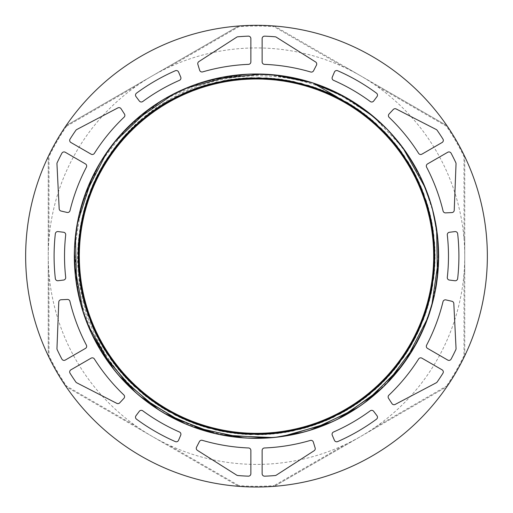 <?xml version="1.0" encoding="UTF-8"?>
<svg xmlns="http://www.w3.org/2000/svg" width="513" height="513" viewBox="0 0 513 513"><rect width="100%" height="100%" fill="white"/><g stroke="black" fill="none" stroke-linecap="round" stroke-linejoin="round"><path stroke-width="0.38" stroke-dasharray="2.56 1.92" d="M121.055 108.737L124.479 114.053A2.45 2.45 0 0 1 124.108 117.156A191.971 191.971 0 0 0 94.386 153.349A2.45 2.45 0 0 1 91.09 154.156L70.909 142.505A2.45 2.45 0 0 1 70.057 139.081A220.154 220.154 0 0 1 75.86 130.315A2.45 2.45 0 0 1 76.732 129.545L117.855 107.897A2.45 2.45 0 0 1 121.055 108.737M451.895 212.581L445.579 212.882A2.45 2.45 0 0 1 443.085 211.01A191.971 191.971 0 0 0 426.598 167.174A2.45 2.45 0 0 1 427.541 163.916L447.727 152.265A2.45 2.45 0 0 1 451.119 153.24A220.154 220.154 0 0 1 455.813 162.653A2.45 2.45 0 0 1 456.038 163.788L454.229 210.227A2.45 2.45 0 0 1 451.895 212.581M250.863 450.414L250.863 473.723A2.45 2.45 0 0 1 248.324 476.167A220.154 220.154 0 0 1 237.827 475.525A2.45 2.45 0 0 1 236.73 475.16L197.415 450.369A2.45 2.45 0 0 1 196.543 447.176L199.442 441.552A2.45 2.45 0 0 1 202.308 440.327A191.971 191.971 0 0 0 248.516 447.964A2.45 2.45 0 0 1 250.863 450.414M59.181 208.785L56.949 163.769A2.45 2.45 0 0 1 57.065 162.897A220.167 220.167 0 0 1 61.874 153.24A2.45 2.45 0 0 1 65.266 152.258L85.453 163.916A2.45 2.45 0 0 1 86.396 167.174A191.977 191.977 0 0 0 70.005 210.625A2.45 2.45 0 0 1 67.075 212.433L61.079 211.048A2.45 2.45 0 0 1 59.181 208.785M396.19 108.974L436.294 129.545A2.45 2.45 0 0 1 436.993 130.084A220.167 220.167 0 0 1 442.95 139.074A2.45 2.45 0 0 1 442.103 142.499L421.917 154.156A2.45 2.45 0 0 1 418.621 153.349A191.977 191.977 0 0 0 389.187 117.426A2.45 2.45 0 0 1 389.085 113.982L393.285 109.481A2.45 2.45 0 0 1 396.19 108.974M314.123 450.735L276.257 475.179A2.45 2.45 0 0 1 275.443 475.513A220.167 220.167 0 0 1 264.676 476.179A2.45 2.45 0 0 1 262.137 473.73L262.137 450.42A2.45 2.45 0 0 1 264.484 447.971A191.977 191.977 0 0 0 310.314 440.443A2.45 2.45 0 0 1 313.34 442.078L315.136 447.958A2.45 2.45 0 0 1 314.123 450.735M370.264 101.529A191.977 191.977 0 0 0 333.553 80.329A2.45 2.45 0 0 1 332.283 77.13L334.444 72.032A2.45 2.45 0 0 1 337.682 70.743A202.411 202.411 0 0 1 376.504 93.161A2.45 2.45 0 0 1 377.004 96.604L373.676 101.029A2.45 2.45 0 0 1 370.264 101.529M333.54 432.004A191.977 191.977 0 0 0 370.251 410.81A2.45 2.45 0 0 1 373.656 411.311L376.991 415.729A2.45 2.45 0 0 1 376.484 419.179A202.411 202.411 0 0 1 337.663 441.59A2.45 2.45 0 0 1 334.431 440.301L332.264 435.204A2.45 2.45 0 0 1 333.54 432.004M63.561 280.053L58.065 280.726A2.45 2.45 0 0 1 55.333 278.565A202.411 202.411 0 0 1 55.333 233.742A2.45 2.45 0 0 1 58.065 231.581L63.561 232.254A2.45 2.45 0 0 1 65.696 234.96A191.977 191.977 0 0 0 65.696 277.353A2.45 2.45 0 0 1 63.561 280.053M142.736 410.798A191.977 191.977 0 0 0 179.447 431.997A2.45 2.45 0 0 1 180.717 435.197L178.556 440.295A2.45 2.45 0 0 1 175.318 441.584A202.411 202.411 0 0 1 136.496 419.166A2.45 2.45 0 0 1 135.996 415.722L139.324 411.298A2.45 2.45 0 0 1 142.736 410.798M447.304 277.366A191.977 191.977 0 0 0 447.304 234.98A2.45 2.45 0 0 1 449.439 232.274L454.935 231.6A2.45 2.45 0 0 1 457.667 233.761A202.411 202.411 0 0 1 457.667 278.585A2.45 2.45 0 0 1 454.935 280.746L449.439 280.072A2.45 2.45 0 0 1 447.304 277.366M179.46 80.323A191.977 191.977 0 0 0 142.749 101.516A2.45 2.45 0 0 1 139.344 101.016L136.009 96.598A2.45 2.45 0 0 1 136.516 93.148A202.411 202.411 0 0 1 175.337 70.736A2.45 2.45 0 0 1 178.569 72.025L180.736 77.123A2.45 2.45 0 0 1 179.46 80.323M453.819 303.549L456.051 348.558A2.45 2.45 0 0 1 455.935 349.436A220.167 220.167 0 0 1 451.126 359.094A2.45 2.45 0 0 1 447.734 360.068L427.547 348.41A2.45 2.45 0 0 1 426.604 345.153A191.977 191.977 0 0 0 442.995 301.702A2.45 2.45 0 0 1 445.925 299.9L451.921 301.278A2.45 2.45 0 0 1 453.819 303.549M198.877 61.592L236.743 37.148A2.45 2.45 0 0 1 237.557 36.814A220.167 220.167 0 0 1 248.324 36.147A2.45 2.45 0 0 1 250.863 38.597L250.863 61.906A2.45 2.45 0 0 1 248.516 64.356A191.977 191.977 0 0 0 202.686 71.884A2.45 2.45 0 0 1 199.66 70.249L197.864 64.369A2.45 2.45 0 0 1 198.877 61.592M116.81 403.353L76.706 382.781A2.45 2.45 0 0 1 76.007 382.243A220.167 220.167 0 0 1 70.05 373.252A2.45 2.45 0 0 1 70.897 369.828L91.083 358.17A2.45 2.45 0 0 1 94.379 358.985A191.977 191.977 0 0 0 123.813 394.907A2.45 2.45 0 0 1 123.915 398.345L119.715 402.846A2.45 2.45 0 0 1 116.81 403.353M391.945 403.59L388.521 398.274A2.45 2.45 0 0 1 388.892 395.177A191.971 191.971 0 0 0 418.614 358.978A2.45 2.45 0 0 1 421.91 358.17L442.091 369.822A2.45 2.45 0 0 1 442.943 373.246A220.154 220.154 0 0 1 437.14 382.018A2.45 2.45 0 0 1 436.268 382.781L395.145 404.436A2.45 2.45 0 0 1 391.945 403.59M316.457 65.151L313.558 70.775A2.45 2.45 0 0 1 310.692 72A191.971 191.971 0 0 0 264.484 64.362A2.45 2.45 0 0 1 262.137 61.913L262.137 38.61A2.45 2.45 0 0 1 264.676 36.16A220.154 220.154 0 0 1 275.173 36.801A2.45 2.45 0 0 1 276.27 37.167L315.585 61.958A2.45 2.45 0 0 1 316.457 65.151M61.105 299.746L67.421 299.445A2.45 2.45 0 0 1 69.915 301.317A191.971 191.971 0 0 0 86.402 345.153A2.45 2.45 0 0 1 85.459 348.41L65.273 360.062A2.45 2.45 0 0 1 61.881 359.087A220.154 220.154 0 0 1 57.187 349.674A2.45 2.45 0 0 1 56.962 348.539L58.771 302.099A2.45 2.45 0 0 1 61.105 299.746M310.474 430.163L290.287 435.197L275.545 437.326L305.96 431.504L334.931 420.596L361.639 404.924L385.327 384.981L405.276 361.306L420.916 334.585L431.85 305.613L437.679 275.205L438.275 244.246L433.652 213.632L423.879 184.257L409.271 156.946L390.284 132.489L367.398 111.648L341.318 94.956L312.795 82.907L336.938 96.874M81.214 222.725A178.447 178.447 0 0 1 114.361 148.276C145.269 106.076 195.549 79.066 247.657 76.174C307.62 72.147 368.347 100.535 403.885 149.084A182.179 182.179 0 0 0 90.076 182.064A182.179 182.179 0 0 0 275.545 437.345C222.591 442.648 167.886 422.975 130.475 385.295C88.307 343.793 69.037 280.726 81.214 222.725L78.297 265.035L85.382 306.838L102.196 345.768L127.686 379.671L160.473 406.559L198.672 424.995L240.135 433.851L282.535 432.709L323.446 421.571L360.601 401.108L391.849 372.451L415.479 337.227L430.106 297.431L434.947 255.294L429.702 213.216L414.671 173.554L390.72 138.568L359.171 110.218L321.843 90.108L280.81 79.387L238.417 78.63L197.03 87.928L159.011 106.691L126.506 133.938L101.311 168.046L84.927 207.162L78.181 249.029L81.561 291.301L94.764 331.603L117.156 367.616L147.372 397.37L183.782 419.108L224.284 431.696L266.606 434.312L308.371 426.919L347.179 409.842L380.902 384.115L407.559 351.142L425.726 312.815L434.299 271.287L432.857 228.901L421.436 188.066L400.711 151.059L371.842 120.01L336.451 96.63L296.559 82.272L254.384 77.732L212.35 83.26L172.791 98.573L137.971 122.761L109.846 154.516L89.987 191.977L79.56 233.088L79.092 275.487L88.685 316.803L107.704 354.701L135.182 387.007L169.463 411.965L208.695 428.073L250.607 434.53L292.852 430.856L333.065 417.37L368.918 394.728L398.466 364.301L419.948 327.743L432.247 287.152L434.575 244.816L426.887 203.103L409.541 164.41L383.577 130.879L350.424 104.44L311.968 86.556L270.389 78.258L228.009 80.009L187.251 91.699L150.399 112.693L119.535 141.768L96.418 177.331L82.324 217.32L78.091 259.52L83.908 301.522L99.503 340.965L123.928 375.625L155.875 403.519L193.472 423.122L234.659 433.254L277.065 433.44L318.304 423.552L356.073 404.263L388.187 376.568L412.901 342.107L428.74 302.773L434.902 260.809L430.933 218.596L417.165 178.479L394.279 142.781L363.64 113.45L326.941 92.218L286.26 80.208L243.912 78.168L202.257 86.158L163.685 103.761L130.334 129.969L104.126 163.294L86.511 201.885L78.502 243.515L80.554 285.882L92.52 326.557L113.777 363.262L143.063 393.926L178.787 416.787L218.871 430.612L261.098 434.537L303.061 428.445L342.389 412.567L376.888 387.905L404.552 355.759L423.898 318.022L433.741 276.77L433.626 234.364L423.456 193.196L403.904 155.561L375.984 123.646L341.35 99.169L301.907 83.6L259.899 77.739L217.717 81.99L177.697 96.053L142.159 119.176L113.046 150.02L92.064 186.867L80.349 227.631L78.592 269.992L86.883 311.59L104.742 350.046L131.193 383.205L164.692 409.188L203.404 426.521L245.092 434.255L287.447 431.901L328.038 419.653L364.589 398.139L395.048 368.642L417.659 332.757L431.209 292.577L434.838 250.318L428.451 208.4L412.298 169.187L387.398 134.861L355.06 107.422L317.188 88.339L275.872 78.784L233.466 79.194L192.369 89.653L154.875 109.468L123.146 137.599L98.919 172.413L83.625 211.959L78.059 254.006L82.599 296.161L96.944 336.079L120.305 371.463L151.361 400.352L188.348 421.083L229.196 432.504L271.569 433.979L313.103 425.386L351.437 407.264L384.404 380.582L410.163 346.903L427.22 308.069L434.671 266.324L432.01 223.995L419.493 183.487L397.716 147.09L368.007 116.829L331.969 94.475L291.692 81.208L249.414 77.873L207.534 84.549L168.437 100.971L134.284 126.115L107.076 158.639L88.255 196.646L78.989 238.026L79.701 280.431L90.435 321.452L110.519 358.811L138.869 390.342L173.849 414.324L213.498 429.349L255.589 434.607L297.713 429.785L337.522 415.152L372.746 391.554L401.41 360.293L421.898 323.164L433.023 282.24L434.21 239.853L425.322 198.384L406.944 160.171L380.024 127.397L346.166 101.869L307.216 85.087L265.42 77.925L223.11 80.881L182.686 93.68L146.449 115.714L116.387 145.628L94.289 181.82L81.304 222.193L78.258 264.49L85.235 306.325L101.927 345.307L127.314 379.28L160.018 406.264L198.159 424.815L239.597 433.799L282.003 432.786L322.946 421.776L360.158 401.416L391.496 372.861L415.229 337.708L429.984 297.957L434.941 255.833L429.836 213.741L414.914 174.035L391.079 138.972L359.613 110.532L322.35 90.301L281.342 79.464L238.949 78.572L197.543 87.749L159.46 106.396L126.878 133.54L101.58 167.578L85.075 206.643L78.2 248.491L81.458 290.768L94.539 331.109L116.817 367.193L146.949 397.043L183.288 418.89L223.751 431.593L266.067 434.344L307.851 427.072L346.717 410.118L380.511 384.487L407.277 351.604L425.546 313.321L434.255 271.826L432.934 229.433L421.648 188.566L401.025 151.495L372.258 120.356L336.932 96.893M374.426 117.31L388.45 130.533L402.692 147.462M425.7 188.63L432.331 208.432L436.627 228.926M437.442 277.328L433.863 297.822L428.105 317.316M405.591 360.857L392.689 377.183L377.683 392.189M337.83 419.179L318.72 427.4L299.021 433.305M250.491 438.243L229.766 436.383L209.291 432.119M164.596 413.459L147.25 401.968L131.373 388.572M100.837 350.802L91.045 332.443L83.439 313.071M74.558 265.349L74.68 244.547L77.207 223.886M92.09 177.69L102.1 159.447L114.142 142.492M149.219 108.929L166.699 97.643L185.366 88.448M232.177 75.616L252.922 74.007L273.711 74.802M380.999 123.165L365.032 109.827L340.016 94.27L312.827 82.926L319.157 85.1M320.997 85.786L340.01 94.238L357.92 104.832M367.411 111.654L388.854 130.995L406.989 153.464L417.704 171.297M421.859 179.73L432.164 207.925L437.724 237.416L438.666 258.199M431.657 306.235L424.822 325.883L415.761 344.614M386.751 383.532L371.386 397.569L354.509 409.733M281.708 436.589L269.652 437.865M221.206 434.889L201.051 429.714L181.628 422.244M140.434 396.581L125.166 382.441L111.635 366.628M87.608 324.453L80.907 304.754L76.527 284.414M75.456 235.89L78.931 215.377L84.754 195.395M106.903 152.201L119.715 135.81L134.342 121.01M174.369 93.552L193.439 85.235L213.344 79.175M261.617 74.058L282.349 75.815L302.741 79.951M387.815 129.904L406.719 153.111L421.577 179.075L429.278 198.409M432.068 207.579L437.653 236.98L438.378 266.888L435.954 287.556M434.043 296.95L424.969 325.466L411.375 352.123L399.409 369.142M364.506 402.872L347.077 414.241L328.455 423.526M312.18 429.625L292.044 434.857L275.545 437.345L260.97 438.301L240.174 437.608M192.843 426.854L173.785 418.499L155.824 407.995M119.305 376.023L106.518 359.607L95.719 341.818M91.442 333.238L81.048 305.177L75.373 275.802L74.327 255.019M74.648 245.438L78.861 215.806L87.838 187.271L96.803 168.495M101.645 160.223L119.446 136.163L140.921 115.329L157.741 103.081M165.936 98.105L193.035 85.408L221.834 77.303L266.779 74.295L311.096 82.343L330.552 89.717M339.202 93.853L364.66 109.583L387.212 129.244L400.82 144.987M406.463 152.739L421.372 178.684L431.85 206.707L436.332 227.028M437.608 236.531L438.378 266.446L434.267 296.084L428.541 316.085M425.142 325.05L411.586 351.732L393.869 375.843L379.319 390.714M339.426 418.371L320.401 426.784L300.522 432.94M252.281 438.294L231.536 436.64L211.125 432.6M166.148 414.357L148.687 403.032L132.655 389.771M101.773 352.322L91.801 334.059L84.01 314.77M81.169 305.613L75.443 276.238L74.571 246.33L76.899 225.656M78.758 216.249L87.691 187.687L101.157 160.967L113.033 143.884M119.144 136.503L140.594 115.624L165.148 98.528L183.725 89.159M192.612 85.568L221.404 77.412L251.133 74.052L281.451 75.712L311.09 82.369M354.925 102.869L336.817 92.629L312.815 82.914L338.413 93.424L356.426 103.838M366.859 111.238L388.001 130.097L405.969 151.989L416.857 169.72M421.468 178.902L431.805 206.624L437.531 235.64L438.679 256.417M438.358 266.798L434.248 296.039L425.501 324.229L416.62 343.05M411.291 352.207L393.811 375.875L372.771 396.434L356.009 408.758M313.885 429.067L293.795 434.498L271.435 437.73M222.963 435.229L202.757 430.247L183.263 422.969M141.812 397.71L126.41 383.724L112.725 368.045M106.537 359.587L91.821 334.046L81.394 306.479L76.815 286.183M75.392 275.795L74.597 246.323L78.54 217.121L84.17 197.088M87.858 187.283L101.176 160.979L118.541 137.163L133.021 122.216M140.934 115.348L165.167 98.547L191.766 85.863L211.612 79.605M221.84 77.328L251.139 74.077L280.579 75.571L301.009 79.509M378.363 120.747L362.14 107.724L338.433 93.456L312.834 82.926L339.228 93.86L363.589 108.769L379.691 121.953M387.193 129.263L405.956 152.008L420.814 177.46L428.701 196.716M431.824 206.72L437.506 235.647L438.474 265.106L436.249 285.792M434.242 296.078L425.476 324.229L412.311 350.597L400.512 367.738M365.942 401.807L348.628 413.35L330.096 422.815M283.477 436.332L262.759 438.249L241.956 437.756M194.523 427.47L175.382 419.301L157.318 408.976M120.491 377.363L107.544 361.069L96.566 343.396M91.821 334.053L81.413 306.466L75.571 277.578L74.327 256.808M74.597 246.33L78.566 217.121L87.172 188.931L95.95 170.066M101.176 160.979L118.567 137.17L139.542 116.47L156.241 104.056M165.16 98.554L191.779 85.883L220.077 77.649L240.674 74.674M251.133 74.077L280.579 75.597L309.39 81.817L328.916 88.999M338.407 93.449L363.582 108.788L385.962 127.968L399.723 143.576M405.95 152.002L420.795 177.472L431.356 204.988L436.037 225.265M437.506 235.64L438.448 265.106L434.646 294.334L429.118 314.392M425.476 324.222L412.285 350.591L395.042 374.49L380.633 389.502M341.017 417.55L322.068 426.149L302.253 432.497M254.07 438.326L233.312 436.871L212.863 433.036M167.7 415.235L150.136 404.084L133.97 390.983M102.722 353.842L92.571 335.675L84.594 316.457M81.42 306.473L75.488 276.687M74.77 268.921L74.488 248.119L76.604 227.419M78.566 217.121L87.524 188.104M90.583 180.935L100.227 162.499L111.943 145.301M118.561 137.176L139.562 116.483L163.602 99.432L182.083 89.878M191.772 85.883L220.09 77.675L249.35 74.116L270.152 74.5M280.573 75.597L310.237 82.099M366.333 110.834L387.148 129.212L404.943 150.527L416.005 168.149M421.077 178.062L431.427 205.322L437.32 233.864L438.673 254.628M438.403 265.894L434.543 294.725L426.162 322.568L417.467 341.472M411.753 351.456L394.439 375.15M389.226 380.954L374.144 395.286L357.503 407.777M275.545 437.339A182.179 182.179 0 0 0 422.924 182.064A182.179 182.179 0 0 0 134.598 120.779A182.179 182.179 0 0 0 275.545 437.339L273.217 437.57M224.72 435.55L204.469 430.766L184.904 423.68M143.21 398.832L127.673 384.994L113.835 369.456M74.34 258.597L75.789 279.354L81.791 307.755L92.205 334.854L89.82 329.679M88.98 327.756L81.894 308.198L77.117 287.947M75.597 277.578L74.552 247.228M75.09 239.449L78.168 218.865L83.6 198.781M87.191 188.938L100.253 162.506L117.381 138.523L131.713 123.434M139.555 116.489L163.621 99.451L190.099 86.505L209.881 80.054M220.962 77.501L249.799 74.116L278.803 75.34L299.271 79.079M385.943 127.987L404.924 150.546L420.032 175.85L428.111 195.023M431.58 205.854L437.352 234.313L438.551 263.316L436.531 284.029M434.434 295.206L425.97 322.978L413.228 349.058L401.602 366.314M367.366 400.724L350.167 412.433L331.731 422.084M285.247 436.056L264.548 438.179L243.739 437.89M196.203 428.073L176.991 420.089L158.825 409.945M121.684 378.69L108.583 362.531L97.432 344.96M74.513 248.119L78.194 218.865L86.517 190.592L95.117 171.65M100.253 162.512L117.4 138.529L138.177 117.624L154.753 105.05M163.615 99.458L190.111 86.524L218.326 78.014L238.891 74.84M250.241 74.103L279.252 75.424L307.672 81.304L327.268 88.294M336.804 92.654L362.127 107.749L384.692 126.705L398.607 142.178M404.917 150.54L420.019 175.863L430.849 203.276L435.723 223.501M437.403 234.755L438.512 263.772L435.011 292.583L429.682 312.699M426.136 322.555L413.209 349.052L396.196 373.124L381.935 388.277M342.601 416.71L323.735 425.495L303.985 432.042M255.859 438.339L235.089 437.095L214.601 433.453M169.239 416.081L151.591 405.123L135.304 392.176M103.748 355.438L93.36 337.278L78.476 294.763L74.417 249.908L81.548 205.431L99.317 164.038L126.749 128.308L162.07 100.356L203.193 81.977L247.561 74.193L278.45 75.321L308.711 81.638M312.802 82.907L335.207 91.846L372.374 115.617L402.788 147.597M464.643 156.318L463.996 156.632A230.138 230.138 0 0 0 446.451 126.236L375.195 85.068L375.535 84.433L446.72 125.538L446.451 126.236L447.041 125.832A0.981 0.981 0 0 0 446.72 125.538A0.981 0.981 0 0 1 447.041 125.832A230.85 230.85 0 0 1 464.643 156.318A0.981 0.981 0 0 1 464.74 156.741L464.74 238.943L464.021 238.923L463.996 156.632L464.74 156.741L464.74 355.586L463.996 355.701L464.021 273.41L464.74 273.384L464.74 355.586A0.981 0.981 0 0 1 464.643 356.009A230.85 230.85 0 0 1 447.041 386.501A0.981 0.981 0 0 1 446.72 386.796L375.535 427.893L375.195 427.265L446.451 386.097L446.72 386.796A0.981 0.981 0 0 0 447.041 386.501L446.451 386.097A230.138 230.138 0 0 0 463.996 355.701L464.643 356.009A230.85 230.85 0 0 0 464.643 156.318A0.981 0.981 0 0 1 464.74 156.741A0.981 0.981 0 0 0 464.72 156.568M345.704 67.216L360.62 75.828A208.24 208.24 0 0 0 360.568 75.796A208.24 208.24 0 0 0 345.326 67.825L274.051 26.695L274.519 26.112L345.704 67.216L345.326 67.825A208.24 208.24 0 0 0 137.805 85.068L66.549 126.236L66.28 125.538L137.465 84.433L137.805 85.068A208.24 208.24 0 0 0 48.979 238.923L48.26 238.943L48.26 156.741L49.004 156.632L48.979 238.923A208.24 208.24 0 0 0 48.979 273.41L49.004 355.701L48.26 355.586L48.26 273.384L48.979 273.41A208.24 208.24 0 0 0 137.805 427.265L137.465 427.893L66.28 386.796L66.549 386.097L137.805 427.265A208.24 208.24 0 0 0 152.38 436.505A208.24 208.24 0 0 0 152.432 436.531A208.24 208.24 0 0 0 167.674 444.508L238.949 485.631L238.481 486.215L167.296 445.111L167.674 444.508A208.24 208.24 0 0 0 345.326 444.508L345.704 445.111L274.519 486.215L274.051 485.631L345.326 444.508A208.24 208.24 0 0 0 360.62 436.505A208.24 208.24 0 0 0 360.671 436.473A208.24 208.24 0 0 0 360.62 75.828L375.535 84.433M274.519 26.112A0.981 0.981 0 0 0 274.102 25.983L274.051 26.695A230.138 230.138 0 0 0 238.949 26.695L167.674 67.825L167.296 67.216L238.481 26.112L238.949 26.695L238.898 25.983A230.85 230.85 0 0 1 274.102 25.983A0.981 0.981 0 0 1 274.519 26.112L446.72 125.538A0.981 0.981 0 0 1 447.041 125.832A230.85 230.85 0 0 0 274.102 25.983A0.981 0.981 0 0 1 274.519 26.112M464.74 238.943L464.74 273.384M375.535 427.893L345.704 445.111M274.102 486.343A0.981 0.981 0 0 0 274.519 486.215A0.981 0.981 0 0 1 274.102 486.343L274.051 485.631A230.138 230.138 0 0 1 238.949 485.631L238.898 486.343A0.981 0.981 0 0 1 238.481 486.215A0.981 0.981 0 0 0 238.898 486.343A230.85 230.85 0 0 0 447.041 386.501A0.981 0.981 0 0 1 446.72 386.796L274.519 486.215A0.981 0.981 0 0 1 274.102 486.343M167.296 445.111L137.465 427.893M65.959 386.501A0.981 0.981 0 0 0 66.28 386.796A0.981 0.981 0 0 1 65.959 386.501L66.549 386.097A230.138 230.138 0 0 1 49.004 355.701L48.357 356.009A0.981 0.981 0 0 1 48.26 355.586L48.26 156.741A0.981 0.981 0 0 1 48.357 156.318A230.85 230.85 0 0 0 238.898 486.343A0.981 0.981 0 0 1 238.481 486.215L66.28 386.796A0.981 0.981 0 0 1 65.959 386.501M48.26 273.384L48.26 238.943M137.465 84.433L167.296 67.216M65.959 125.832A0.981 0.981 0 0 1 66.28 125.538L238.481 26.112A0.981 0.981 0 0 1 238.898 25.983A0.981 0.981 0 0 0 238.481 26.112A0.981 0.981 0 0 1 238.898 25.983A230.85 230.85 0 0 0 65.959 125.832A0.981 0.981 0 0 1 66.28 125.538A0.981 0.981 0 0 0 65.959 125.832L66.549 126.236A230.138 230.138 0 0 0 49.004 156.632L48.357 156.318A0.981 0.981 0 0 0 48.26 156.741A0.981 0.981 0 0 1 48.28 156.568M464.643 356.009A0.981 0.981 0 0 0 464.74 355.586A0.981 0.981 0 0 1 464.72 355.759M48.28 355.759A0.981 0.981 0 0 1 48.26 355.586A0.981 0.981 0 0 0 48.357 356.009M151.989 76.052C152.464 75.777 152.464 75.777 151.989 76.052"/><path stroke-width="0.77" d="M121.055 108.737L124.479 114.053A2.45 2.45 0 0 1 124.108 117.156A191.971 191.971 0 0 0 94.386 153.349A2.45 2.45 0 0 1 91.09 154.156L70.909 142.505A2.45 2.45 0 0 1 70.057 139.081A220.154 220.154 0 0 1 75.86 130.315A2.45 2.45 0 0 1 76.732 129.545L117.855 107.897A2.45 2.45 0 0 1 121.055 108.737M451.895 212.581L445.579 212.882A2.45 2.45 0 0 1 443.085 211.01A191.971 191.971 0 0 0 426.598 167.174A2.45 2.45 0 0 1 427.541 163.916L447.727 152.265A2.45 2.45 0 0 1 451.119 153.24A220.154 220.154 0 0 1 455.813 162.653A2.45 2.45 0 0 1 456.038 163.788L454.229 210.227A2.45 2.45 0 0 1 451.895 212.581M250.863 450.414L250.863 473.723A2.45 2.45 0 0 1 248.324 476.167A220.154 220.154 0 0 1 237.827 475.525A2.45 2.45 0 0 1 236.73 475.16L197.415 450.369A2.45 2.45 0 0 1 196.543 447.176L199.442 441.552A2.45 2.45 0 0 1 202.308 440.327A191.971 191.971 0 0 0 248.516 447.964A2.45 2.45 0 0 1 250.863 450.414M59.181 208.785L56.949 163.769A2.45 2.45 0 0 1 57.065 162.897A220.167 220.167 0 0 1 61.874 153.24A2.45 2.45 0 0 1 65.266 152.258L85.453 163.916A2.45 2.45 0 0 1 86.396 167.174A191.977 191.977 0 0 0 70.005 210.625A2.45 2.45 0 0 1 67.075 212.433L61.079 211.048A2.45 2.45 0 0 1 59.181 208.785M396.19 108.974L436.294 129.545A2.45 2.45 0 0 1 436.993 130.084A220.167 220.167 0 0 1 442.95 139.074A2.45 2.45 0 0 1 442.103 142.499L421.917 154.156A2.45 2.45 0 0 1 418.621 153.349A191.977 191.977 0 0 0 389.187 117.426A2.45 2.45 0 0 1 389.085 113.982L393.285 109.481A2.45 2.45 0 0 1 396.19 108.974M314.123 450.735L276.257 475.179A2.45 2.45 0 0 1 275.443 475.513A220.167 220.167 0 0 1 264.676 476.179A2.45 2.45 0 0 1 262.137 473.73L262.137 450.42A2.45 2.45 0 0 1 264.484 447.971A191.977 191.977 0 0 0 310.314 440.443A2.45 2.45 0 0 1 313.34 442.078L315.136 447.958A2.45 2.45 0 0 1 314.123 450.735M370.264 101.529A191.977 191.977 0 0 0 333.553 80.329A2.45 2.45 0 0 1 332.283 77.13L334.444 72.032A2.45 2.45 0 0 1 337.682 70.743A202.411 202.411 0 0 1 376.504 93.161A2.45 2.45 0 0 1 377.004 96.604L373.676 101.029A2.45 2.45 0 0 1 370.264 101.529M333.54 432.004A191.977 191.977 0 0 0 370.251 410.81A2.45 2.45 0 0 1 373.656 411.311L376.991 415.729A2.45 2.45 0 0 1 376.484 419.179A202.411 202.411 0 0 1 337.663 441.59A2.45 2.45 0 0 1 334.431 440.301L332.264 435.204A2.45 2.45 0 0 1 333.54 432.004M63.561 280.053L58.065 280.726A2.45 2.45 0 0 1 55.333 278.565A202.411 202.411 0 0 1 55.333 233.742A2.45 2.45 0 0 1 58.065 231.581L63.561 232.254A2.45 2.45 0 0 1 65.696 234.96A191.977 191.977 0 0 0 65.696 277.353A2.45 2.45 0 0 1 63.561 280.053M142.736 410.798A191.977 191.977 0 0 0 179.447 431.997A2.45 2.45 0 0 1 180.717 435.197L178.556 440.295A2.45 2.45 0 0 1 175.318 441.584A202.411 202.411 0 0 1 136.496 419.166A2.45 2.45 0 0 1 135.996 415.722L139.324 411.298A2.45 2.45 0 0 1 142.736 410.798M447.304 277.366A191.977 191.977 0 0 0 447.304 234.98A2.45 2.45 0 0 1 449.439 232.274L454.935 231.6A2.45 2.45 0 0 1 457.667 233.761A202.411 202.411 0 0 1 457.667 278.585A2.45 2.45 0 0 1 454.935 280.746L449.439 280.072A2.45 2.45 0 0 1 447.304 277.366M179.46 80.323A191.977 191.977 0 0 0 142.749 101.516A2.45 2.45 0 0 1 139.344 101.016L136.009 96.598A2.45 2.45 0 0 1 136.516 93.148A202.411 202.411 0 0 1 175.337 70.736A2.45 2.45 0 0 1 178.569 72.025L180.736 77.123A2.45 2.45 0 0 1 179.46 80.323M453.819 303.549L456.051 348.558A2.45 2.45 0 0 1 455.935 349.436A220.167 220.167 0 0 1 451.126 359.094A2.45 2.45 0 0 1 447.734 360.068L427.547 348.41A2.45 2.45 0 0 1 426.604 345.153A191.977 191.977 0 0 0 442.995 301.702A2.45 2.45 0 0 1 445.925 299.9L451.921 301.278A2.45 2.45 0 0 1 453.819 303.549M198.877 61.592L236.743 37.148A2.45 2.45 0 0 1 237.557 36.814A220.167 220.167 0 0 1 248.324 36.147A2.45 2.45 0 0 1 250.863 38.597L250.863 61.906A2.45 2.45 0 0 1 248.516 64.356A191.977 191.977 0 0 0 202.686 71.884A2.45 2.45 0 0 1 199.66 70.249L197.864 64.369A2.45 2.45 0 0 1 198.877 61.592M116.81 403.353L76.706 382.781A2.45 2.45 0 0 1 76.007 382.243A220.167 220.167 0 0 1 70.05 373.252A2.45 2.45 0 0 1 70.897 369.828L91.083 358.17A2.45 2.45 0 0 1 94.379 358.985A191.977 191.977 0 0 0 123.813 394.907A2.45 2.45 0 0 1 123.915 398.345L119.715 402.846A2.45 2.45 0 0 1 116.81 403.353M391.945 403.59L388.521 398.274A2.45 2.45 0 0 1 388.892 395.177A191.971 191.971 0 0 0 418.614 358.978A2.45 2.45 0 0 1 421.91 358.17L442.091 369.822A2.45 2.45 0 0 1 442.943 373.246A220.154 220.154 0 0 1 437.14 382.018A2.45 2.45 0 0 1 436.268 382.781L395.145 404.436A2.45 2.45 0 0 1 391.945 403.59M316.457 65.151L313.558 70.775A2.45 2.45 0 0 1 310.692 72A191.971 191.971 0 0 0 264.484 64.362A2.45 2.45 0 0 1 262.137 61.913L262.137 38.61A2.45 2.45 0 0 1 264.676 36.16A220.154 220.154 0 0 1 275.173 36.801A2.45 2.45 0 0 1 276.27 37.167L315.585 61.958A2.45 2.45 0 0 1 316.457 65.151M61.105 299.746L67.421 299.445A2.45 2.45 0 0 1 69.915 301.317A191.971 191.971 0 0 0 86.402 345.153A2.45 2.45 0 0 1 85.459 348.41L65.273 360.062A2.45 2.45 0 0 1 61.881 359.087A220.154 220.154 0 0 1 57.187 349.674A2.45 2.45 0 0 1 56.962 348.539L58.771 302.099A2.45 2.45 0 0 1 61.105 299.746M336.938 96.874L312.795 82.907L345.281 97.111L374.426 117.31M114.457 148.148L92.789 185.155L80.605 226.111L78.495 268.78L86.607 310.737L104.434 349.558L131.014 383.019L164.75 409.227L203.776 426.636L245.804 434.299L288.453 431.715L329.275 419.108L365.91 397.12L396.299 367.09L418.64 330.661L431.728 289.992L434.716 247.369L427.547 205.245L410.515 166.065L384.699 132.014L351.501 105.12L312.879 86.844L271.011 78.322L228.311 79.945L187.245 91.718L150.123 112.879L119.131 142.281L95.976 178.197L82.061 218.589L78.117 261.136L84.421 303.388L100.58 342.953L125.672 377.523L158.28 405.142L196.498 424.225L238.179 433.665L280.893 432.94L322.215 422.058L359.773 401.698L391.4 372.964L415.312 337.56L430.086 297.469L434.953 255.025L429.541 212.639L414.26 172.74L389.886 137.644L357.907 109.314L320.08 89.442L278.63 79.079L235.903 78.925L194.35 88.871L156.382 108.461L124.12 136.484L99.49 171.387L83.811 211.138L78.085 253.473L82.542 295.975L97.002 336.169L120.587 371.81L151.976 400.788L189.355 421.5L230.574 432.715L273.294 433.818L315.033 424.738L353.438 405.982L386.27 378.658L411.663 344.287L428.169 304.889L434.819 262.675L431.273 220.103L417.672 179.588L394.869 143.467L364.095 113.815L327.185 92.302L286.203 80.22L243.528 78.175L201.596 86.389L162.794 104.28L129.398 130.93L103.248 164.718L85.927 203.776L78.335 245.823L81.016 288.466L93.699 329.269L115.765 365.852L145.859 396.19L182.32 418.448L223.027 431.452L265.651 434.364L307.762 427.098L346.91 410.002L380.902 384.109L407.739 350.866L425.925 312.199L434.383 270.325L432.651 227.625L420.82 186.578L399.563 149.507L370.117 118.554L334.136 95.501L293.731 81.638L251.171 77.803L208.926 84.164L169.405 100.426L134.874 125.57L107.332 158.248L88.307 196.498L78.976 238.199L79.765 280.912L90.737 322.209L111.167 359.735L139.972 391.291L175.42 415.145L215.543 429.83L258.001 434.62L300.368 429.118L340.241 413.754L375.285 389.316L403.551 357.272L423.347 319.419L433.62 277.937L433.703 235.217L423.655 193.683L404.007 155.753L375.907 123.55L340.965 98.977L301.176 83.401L258.834 77.732L216.345 82.298L176.171 96.816L140.594 120.491L111.661 151.919L91.038 189.355L79.887 230.587L78.887 273.314L88.037 315.04L106.884 353.393L134.259 386.186L168.687 411.497L208.118 427.945L250.344 434.492L292.917 430.869L333.392 417.178L369.482 394.311L399.056 363.473L420.506 326.518L432.504 285.517L434.46 242.829L426.168 200.923L408.188 162.153L381.486 128.814L347.634 102.735L308.55 85.485L266.478 77.989L223.848 80.733L183.07 93.52L146.526 115.637L116.265 145.814L94.059 182.307L81.157 223.046L78.303 265.67L85.684 307.762L102.831 346.884L128.814 380.813L162.089 407.598L200.807 425.687L242.694 434.088L285.388 432.247L326.422 420.359L363.435 399.005L394.343 369.514L417.313 333.482L431.112 293.045L434.844 250.479L428.406 208.24L412.061 168.764L386.847 134.271L354.124 106.807L315.822 87.851L274.115 78.604L231.395 79.483L190.124 90.532L152.637 111.045L121.139 139.902L97.361 175.408L82.747 215.55L78.059 258.026L83.619 300.381L99.086 340.215L123.575 375.221L155.696 403.41L193.574 423.148L235.082 433.318L277.802 433.338L319.31 423.18L357.215 403.481L389.341 375.298L413.869 340.324L429.343 300.49L434.947 258.142L430.279 215.665L415.697 175.51L391.932 139.991L360.453 111.103L322.978 90.577L281.72 79.489L239 78.592L197.281 87.813L158.979 106.742L126.23 134.188L100.997 168.662L84.626 208.131L78.162 250.363L81.875 292.929L95.63 333.373L118.586 369.418L149.469 398.941L186.476 420.301L227.496 432.235L270.191 434.088L312.084 425.732L350.809 407.655L384.109 380.902L410.105 346.98L427.291 307.877L434.678 265.785L431.875 223.161L418.986 182.416L396.812 145.897L366.564 115.714L330.039 93.558L289.268 80.765L246.638 77.976L204.565 85.453L165.462 102.671L131.604 128.731L104.864 162.057L86.87 200.807L78.547 242.72L80.477 285.401L92.449 326.415L113.873 363.384L143.435 394.234L179.499 417.133L219.974 430.843L262.534 434.498L304.767 427.964L344.21 411.561L378.652 386.257L406.059 353.495L424.918 315.142L434.107 273.429L433.119 230.709L422.013 189.457L401.397 152.015L372.502 120.561L336.932 96.893M403.782 148.943L402.788 147.597M402.692 147.462L425.7 188.63M436.627 228.926L437.442 277.328M428.105 317.316L405.591 360.857M377.683 392.189L337.83 419.179M299.021 433.305L275.545 437.326L250.491 438.243M209.291 432.119L164.596 413.459M131.373 388.572L100.837 350.802M83.439 313.071L74.558 265.349M77.207 223.886L92.09 177.69M114.142 142.492L149.219 108.929M185.366 88.448L232.177 75.616M273.711 74.802L312.821 82.92L302.741 79.951M319.157 85.1L320.997 85.786M357.92 104.832L367.411 111.654M417.704 171.297L421.859 179.73M438.666 258.199L431.657 306.235M415.761 344.614L386.751 383.532M354.509 409.733L310.474 430.163M269.652 437.865L221.206 434.889M181.628 422.244L140.434 396.581M111.635 366.628L87.608 324.453M76.527 284.414L75.456 235.89M84.754 195.395L106.903 152.201M134.342 121.01L174.369 93.552M213.344 79.175L261.617 74.058M380.999 123.165L387.815 129.904M429.278 198.409L432.068 207.579M435.954 287.556L434.043 296.95M399.409 369.142L364.506 402.872M328.455 423.526L281.708 436.589M240.174 437.608L192.843 426.854M155.824 407.995L119.305 376.023M95.719 341.818L91.442 333.238M74.327 255.019L74.648 245.438M96.803 168.495L101.645 160.223M157.741 103.081L165.936 98.105M330.552 89.717L339.202 93.853M400.82 144.987L406.463 152.739M436.332 227.028L437.608 236.531M428.541 316.085L425.142 325.05M379.319 390.714L339.426 418.371M300.522 432.94L275.545 437.326L252.281 438.294M211.125 432.6L166.148 414.357M132.655 389.771L101.773 352.322M84.01 314.77L81.169 305.613M76.899 225.656L78.758 216.249M113.033 143.884L119.144 136.503M183.725 89.159L192.612 85.568M311.09 82.369L312.815 82.92A182.179 182.179 0 0 0 75.321 237.121A182.179 182.179 0 0 0 275.545 437.339L254.07 438.326M356.426 103.838L366.859 111.238M416.857 169.72L421.468 178.902M438.679 256.417L438.358 266.798M416.62 343.05L411.291 352.207M356.009 408.758L312.18 429.625M271.435 437.73L222.963 435.229M183.263 422.969L141.812 397.71M112.725 368.045L106.537 359.587M76.815 286.183L75.392 275.795M84.17 197.088L87.858 187.283M133.021 122.216L140.934 115.348M211.612 79.605L221.84 77.328M301.009 79.509L312.827 82.926L299.271 79.079M379.691 121.953L387.193 129.263M428.701 196.716L431.824 206.72M436.249 285.792L434.242 296.078M400.512 367.738L365.942 401.807M330.096 422.815L283.477 436.332M241.956 437.756L194.523 427.47M157.318 408.976L120.491 377.363M96.566 343.396L91.821 334.053M74.327 256.808L74.597 246.33M95.95 170.066L101.176 160.979M156.241 104.056L165.16 98.554M240.674 74.674L251.133 74.077M328.916 88.999L338.407 93.449M399.723 143.576L405.95 152.002M436.037 225.265L437.506 235.64M429.118 314.392L425.476 324.222M380.633 389.502L341.017 417.55M302.253 432.497L275.545 437.326L255.859 438.339M212.863 433.036L167.7 415.235M133.97 390.983L102.722 353.842M84.594 316.457L81.42 306.473M75.488 276.687L74.77 268.921M76.604 227.419L78.566 217.121M87.524 188.104L90.583 180.935M111.943 145.301L118.561 137.176M182.083 89.878L191.772 85.883M270.152 74.5L280.573 75.597M310.237 82.099L308.711 81.638M354.925 102.869L366.333 110.834M416.005 168.149L421.077 178.062M438.673 254.628L438.403 265.894M417.467 341.472L411.753 351.456M394.439 375.15L389.226 380.954M357.503 407.777L313.885 429.067M273.217 437.57L224.72 435.55M184.904 423.68L143.21 398.832M113.835 369.456L92.205 334.861L97.432 344.96M89.82 329.679L88.98 327.756M77.117 287.947L75.597 277.578M74.552 247.228L75.09 239.449M83.6 198.781L87.191 188.938M131.713 123.434L139.555 116.489M209.881 80.054L220.962 77.501M378.363 120.747L385.943 127.987M428.111 195.023L431.58 205.854M436.531 284.029L434.434 295.206M401.602 366.314L367.366 400.724M331.731 422.084L285.247 436.056M243.739 437.89L196.203 428.073M158.825 409.945L121.684 378.69M74.34 258.597L74.513 248.119M95.117 171.65L100.253 162.512M154.753 105.05L163.615 99.458M238.891 74.84L250.241 74.103M327.268 88.294L336.804 92.654M398.607 142.178L404.917 150.54M435.723 223.501L437.403 234.755M429.682 312.699L426.136 322.555M381.935 388.277L342.601 416.71M303.985 432.042L275.545 437.326A182.179 182.179 0 0 0 312.795 82.907M214.601 433.453L169.239 416.081M135.304 392.176L103.748 355.438M48.357 156.318A230.85 230.85 0 0 1 65.959 125.832M256.5 487.017A230.85 230.85 0 0 0 456.423 140.742A230.85 230.85 0 0 0 56.577 140.742A230.85 230.85 0 0 0 256.5 487.017"/></g></svg>
